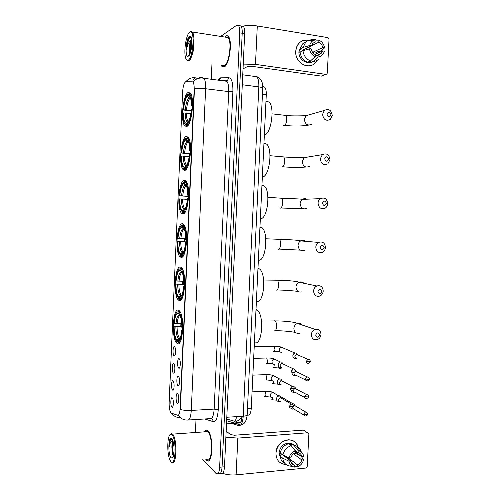 <?xml version="1.0" encoding="UTF-8"?>
<svg xmlns="http://www.w3.org/2000/svg" width="500" height="500" viewBox="0 0 500 500"><rect width="100%" height="100%" fill="white"/><g stroke="black" fill="none" stroke-linecap="round" stroke-linejoin="round"><path stroke-width="0.75" d="M184.75 170.319C189.869 170.356 192.875 141.95 188.181 137.2L186.231 136.444C181.05 137.587 178.481 164.913 183.05 169.537L184.75 170.319M179.062 300.5C184.513 303.837 186.988 272.9 181.631 267.856L180.525 267.1C175.037 265.012 172.969 294.875 178.206 299.856L179.062 300.5M180.95 257.312C186.281 259.494 188.956 229.537 183.812 224.569L182.419 223.75C177.037 222.787 174.781 251.681 179.8 256.55L180.95 257.312M182.844 213.912C188.062 215.006 190.919 185.888 186 181.019L184.319 180.2C179.044 180.312 176.619 208.363 181.412 213.113L182.844 213.912M186.663 126.512C191.688 125.556 194.831 97.737 190.356 93.1L188.15 92.481C183.056 94.612 180.356 121.325 184.706 125.825L186.663 126.512M177.188 343.494C182.756 348.038 185.012 315.988 179.444 310.869L178.637 310.25C173.044 306.975 171.175 337.944 176.625 343.019L177.188 343.494M178.375 376.175L178.75 376.669C180.062 378.875 179.575 386.413 178.169 385.756L177.963 385.644C176.238 384.456 176.663 374.631 178.375 376.175M179.144 358.669L179.556 359.188C180.856 361.4 180.306 368.919 178.894 368.237L178.731 368.15C176.994 367.106 177.425 357.256 179.144 358.669M177.613 393.656L177.95 394.113C179.269 396.306 178.844 403.881 177.438 403.25L177.2 403.106C175.475 401.775 175.906 391.969 177.613 393.656M173.019 380.863L173.35 381.3C174.613 383.4 174.169 390.844 172.825 390.213L172.619 390.1C170.975 388.9 171.388 379.312 173.019 380.863M173.762 363.775L174.125 364.244C175.381 366.356 174.887 373.769 173.531 373.119L173.363 373.031C171.706 371.969 172.125 362.356 173.762 363.775M174.506 346.656L174.9 347.15C176.156 349.275 175.6 356.669 174.244 356L174.106 355.931C172.444 355.006 172.862 345.375 174.506 346.656M172.275 397.912L172.575 398.319C173.844 400.406 173.456 407.881 172.113 407.281L171.875 407.137C170.238 405.8 170.656 396.231 172.275 397.912M171.438 413.169L171.012 412.881C169.675 411.006 169.05 407.55 169.137 402.512L182.613 91.831C183.075 85.894 184.156 82.531 185.856 81.762L192.338 81.812L193.075 82.25C193.906 83.475 194.269 85.831 194.156 89.319L180.106 408.719C179.806 413.169 179.006 415.35 177.706 415.256L171.438 413.169M263.619 86.662L264.688 87.169C265.863 88.513 266.394 91.037 266.275 94.744L251.281 408.162C250.9 412.931 249.794 415.262 247.956 415.163L247.15 415.219M205.819 459.356L206.713 460.369C212.775 466.287 213.856 435.281 207.75 430.631L207.669 430.562C206.381 429.538 205.225 429.969 204.206 431.869M221.206 65.312L221.912 66.406L224.312 66.856C229.412 64.825 232.712 40.562 228.356 36.481C227.569 35.594 226.688 35.481 225.712 36.131L224.744 37.044M218.375 473.206L218.606 473.419C220.487 474.462 221.644 472.325 222.075 467.013L242.206 33.25C242.331 29.656 241.9 27.219 240.912 25.931L239.15 25.644M192.787 81.869L194.856 80.019C197.2 78.106 199.838 77.319 202.775 77.65L203.95 78.312C205.231 80.125 205.787 83.594 205.619 88.731L194.462 88.5L180.344 409.519C183.544 410.325 187.194 410.631 191.275 410.431C190.812 417.038 189.581 420.25 187.569 420.069C183.681 420.188 180.637 418.581 178.431 415.262M211.956 64.025L211.275 79.262M196.006 419.525L195.425 432.494M202.781 459.625L216.194 473.65C218.062 474.694 219.213 472.556 219.638 467.238L239.744 32.856C239.862 29.256 239.438 26.812 238.456 25.525L236.619 25.3L220.681 36.413M221.006 473.188C222.906 474.231 224.069 472.094 224.5 466.788L244.662 33.638C244.788 30.05 244.35 27.613 243.356 26.331L241.581 26.037M218.606 473.419C220.487 474.462 221.644 472.325 222.075 467.013L242.206 33.25C242.331 29.656 241.9 27.219 240.912 25.931L238.456 25.525M241.556 416.75L241.875 416.3M298.056 453.944L297.894 454.519L298.056 453.944M285.988 464.462C279.55 464 276.206 460.219 275.95 453.113C276.069 439.862 294.988 434.719 297.981 446.881C296.337 442.231 293.131 439.869 288.363 439.787C281.244 440.856 277.106 445.294 275.95 453.113C276.144 459.919 279.288 463.7 285.375 464.462L285.988 464.462M222.594 473.294C226.513 474.731 231.019 475.25 236.106 474.85L305.775 468.056L307.225 466.406L308.869 434.206L307.6 432.788L303.412 430.106L234.4 435.238L230.319 434.519L226.169 431.025M225.881 437.156L237.844 438.106L307.575 432.788M303.412 430.106L304.6 430.869M284.206 455.662L283.888 455.788M293.519 453.825L301.825 459.956C301.075 462.337 299.625 463.981 297.475 464.875L289.206 458.569L287.913 458.875M291.175 462.512L294.594 465.15C292.494 464.656 291.188 463.269 290.663 460.988L282.925 455.05M288.194 457.575L286.712 457.956M280.438 458.031L279.081 452.837C279.931 447.137 282.956 443.919 288.156 443.181L291.344 443.85M284.719 463.225C282.025 461.831 280.475 459.456 280.075 456.106L281.231 456L279.913 454.981L280.069 451.881L280.419 452.15M288.294 443.8L287.281 444.144M288.575 443.775L289.944 443.794L291.3 444.762L291.363 443.506L296.462 446.031M280.225 452.994C281.394 448.181 284.163 445.094 288.525 443.744L291.25 445.7L295.306 450.944L295.206 452.894C293.044 453.775 291.581 455.412 290.825 457.812L289.037 457.975L282.887 455.031L280.225 452.994M280.075 456.106L282.731 458.175L288.881 461.15L290.663 460.988M293.125 466.769L290.231 466.081C285.931 465.494 283.438 462.856 282.731 458.175M282.887 455.031C284.062 450.181 286.85 447.069 291.25 445.7M294.744 450.213L298.087 452.638L298.188 450.694L294.1 445.462L291.363 443.506M294.1 445.462L296.938 446.25C299.175 447.425 300.625 449.344 301.281 452.013M294.594 465.15L294.494 467.094C291.369 466.544 289.494 464.562 288.881 461.15M289.037 457.975C290 454.419 292.094 452.075 295.306 450.944M298.188 450.694L300.144 451.287C302.162 452.356 303.363 454.144 303.744 456.644L301.981 456.806L295.256 451.906M298.087 452.638C300.175 453.15 301.475 454.538 301.981 456.806M296.194 452.587L296.044 453.556L297.413 454.562L298.55 454.462L301.337 456.494L303.581 459.794C302.787 462.894 301.025 465.112 298.306 466.463L297.375 466.812L297.475 464.875M294.544 466.156L297.375 466.812M301.825 459.956L303.581 459.794M293.581 453.775L296.044 453.556M289.144 459.819L289.206 458.569M279.913 454.981L282.519 454.75M289.9 444.725L289.944 443.794M171.988 434.862L170.631 434.319C167.319 434.738 166.731 452.869 169.819 459.7L170.825 461.5C175.581 468.088 176.844 439.363 171.988 434.862M171.406 462.069L171.644 462.331C176.544 468.006 177.562 438.688 172.625 434.2L171.2 433.631L170.106 434.625M206.731 459.281C212.35 464.769 213.363 436.037 207.7 431.7L207.619 431.625C206.725 430.894 205.888 430.95 205.1 431.806M206.919 431.2L206.612 431.7M205.931 459.35L206.713 460.213C212.712 466.069 213.787 435.387 207.744 430.788L207.662 430.712C206.425 429.725 205.306 430.106 204.312 431.863M211.35 442.631C212.237 446.863 212.269 449.944 211.444 451.869M172.969 441.044C172.213 442.206 171.856 444.381 171.894 447.581L173.162 441.731M170.994 457.663L172.056 458.137C174.387 457.856 174.806 444.913 172.638 440.119L171.819 438.706C168.5 434.613 167.656 454.094 170.994 457.663M171.894 447.581L172.362 453.719L173.394 456M172.056 439.006L170.35 439.725L169.988 440.425L169.225 446.587C169.969 442.906 171.15 440.875 172.781 440.494M169.225 446.587C169.531 442.594 170.294 440.012 171.5 438.856M173.606 455.138C172.787 451.531 172.738 447.469 173.45 442.956M173.35 455.969L173.044 454.794C172.231 450.706 172.288 446.413 173.219 441.925M319.669 335C318.488 332.156 317.162 332.181 315.688 335.062C316.869 337.906 318.194 337.881 319.669 335M311.356 334.594C311.625 332.006 312.875 330.262 315.1 329.356C318.7 328.769 320.662 330.462 320.988 334.431C320.706 337.069 319.419 338.825 317.131 339.7C313.594 340.206 311.669 338.506 311.356 334.594M177.769 342.056L176.825 341.45L175.438 339.038C174.262 335.737 173.688 331.456 173.719 326.194L181.844 326.106M181.488 321.131L181.3 323.056M254.475 342.506C262.044 346.987 264.731 315.194 257.15 310.119L256 309.488M178.119 311.819L178.056 313.269C176.131 313.612 174.862 316.969 174.25 323.331L173.856 323.119C174.469 316.356 175.787 312.587 177.812 311.825L177.019 312.219M178.75 311.188L179.7 311.188M179.988 311.6L179.006 312.238C181.119 314.581 182.213 319.706 182.275 327.606L182.781 327.669M180.669 312.931L179.644 311.6M182.656 330.869L182.138 330.806C181.394 338.269 179.919 341.994 177.706 341.994L178.287 342.612C179.137 342.812 179.938 342.219 180.7 340.838M182.275 327.606L181.85 327.381C181.856 322.738 181.35 318.969 180.338 316.075L178.944 313.694L179.006 312.238M177.706 341.994L177.775 340.544L178.181 340.544C179.95 339.888 181.125 336.569 181.706 330.575L182.138 330.806M174.25 323.331L181.731 323.537M179.9 315.062L178.056 313.269M178.944 313.694L179.3 314.075M179.956 338.65L177.775 340.544M181.706 330.575L182.688 330.325M173.719 326.194L174.119 326.413C174.163 333.119 175.081 337.65 176.887 340.006L176.825 341.45M181.85 326.613L174.119 326.413M176.887 340.006L178.325 338.55L180.212 338.056M321.906 291.356C320.731 288.469 319.4 288.456 317.925 291.319C319.106 294.206 320.438 294.219 321.906 291.356M313.575 290.956C313.794 288.612 314.875 286.956 316.812 285.981C320.65 285.069 322.788 286.756 323.219 291.05C322.987 293.438 321.875 295.106 319.875 296.062C316.1 296.894 314 295.194 313.575 290.956M179.844 299.175L178.694 298.538L177.094 295.9C176.031 292.838 175.519 288.863 175.556 283.969L184.713 284.094M256.438 301.381C263.825 304.713 266.825 274.044 259.531 268.988L257.975 268.219M179.994 268.769L179.931 270.225C177.987 270.956 176.706 274.556 176.088 281.012L175.688 280.881C176.363 273.606 177.794 269.569 179.981 268.775L179.144 269.156M180.631 268.15L181.887 268.175M182.037 268.394L180.9 269.006C183.031 270.912 184.137 275.8 184.206 283.656L184.719 283.7M182.844 269.988L181.537 268.387M184.581 286.919L184.062 286.875C183.319 294.45 181.825 298.463 179.594 298.9L180.175 299.538L182.369 297.744M180.294 299.538L181.337 299.544M184.206 283.656L183.775 283.519C183.787 279.212 183.337 275.725 182.425 273.044L180.831 270.469L180.9 269.006M179.594 298.9L179.8 297.431C181.713 296.762 182.987 293.194 183.631 286.725L184.062 286.875M176.088 281.012L183.744 281.288M182.062 272.156L179.931 270.225M180.831 270.469L181.644 271.375M181.594 295.675L179.656 297.444M183.631 286.725L184.606 286.594M178.631 298.488L179.275 299.175M175.556 283.969L175.956 284.106C176 290.781 176.938 295.106 178.762 297.087L178.694 298.538M184.706 284.387L175.956 284.106M178.762 297.087L180.2 295.663L181.825 295.206M324.162 247.506C322.981 244.569 321.65 244.519 320.175 247.362C321.356 250.3 322.688 250.344 324.162 247.506M315.806 247.113C315.988 244.994 316.913 243.425 318.594 242.413C322.619 241.181 324.913 242.862 325.462 247.463C325.275 249.625 324.312 251.206 322.575 252.206C318.6 253.356 316.344 251.656 315.806 247.113M181.919 256.106L181.156 256.081L178.769 252.631C177.819 249.8 177.362 246.106 177.4 241.556L186.575 241.894M258.419 260.075C265.631 262.312 268.906 232.625 261.913 227.613L259.956 226.775M181.881 225.519L181.819 226.988C179.85 228.106 178.556 231.944 177.938 238.5L177.531 238.45C178.212 231.05 179.662 226.737 181.881 225.519L182.519 224.913L184.131 224.988L182.794 225.575C184.956 227.044 186.075 231.681 186.144 239.494L186.663 239.525M185.019 226.781L183.431 224.963M186.519 242.756L186 242.725C185.25 250.425 183.744 254.719 181.481 255.613L182.062 256.262L184.019 254.519M182.062 256.262L182.956 256.288M186.144 239.494L185.706 239.444C185.725 235.456 185.319 232.225 184.506 229.744L182.731 227.044L182.794 225.575M181.481 255.613L181.55 254.144C183.544 253.281 184.887 249.456 185.569 242.669L186 242.725M177.938 238.5L185.706 238.844M184.225 229.006L181.819 226.988M182.731 227.044L183.969 228.469M183.131 252.694L181.55 254.144M185.569 242.669L186.525 242.656M180.238 255.181L181.156 256.081M177.4 241.556L177.8 241.612C177.85 248.244 178.794 252.362 180.644 253.969L180.575 255.431M186.569 241.981L177.8 241.612M180.644 253.969L182.081 252.569L183.431 252.144M326.425 203.45C325.244 200.463 323.913 200.381 322.431 203.194C323.612 206.181 324.944 206.269 326.425 203.45M318.05 203.056C318.2 201.131 319 199.662 320.444 198.637C324.619 197.1 327.044 198.781 327.713 203.669C327.556 205.637 326.731 207.125 325.225 208.144C321.1 209.594 318.706 207.9 318.05 203.056M188.575 196.4L179.387 195.825C180.069 188.319 181.537 183.731 183.781 182.069L184.419 181.475L185.144 181.525M260.35 218.581L260.4 218.581C267.45 219.775 270.975 190.95 264.288 185.994L261.95 185.144M186.287 181.406L185.344 181.337L184.7 181.938C186.887 182.963 188.019 187.356 188.094 195.125L188.612 195.138M187.188 183.3L185.344 181.337M188.469 198.388L187.95 198.369C187.188 206.188 185.669 210.769 183.381 212.113L183.969 212.787L185.65 211.156M183.969 212.787L184.625 212.825M183.781 182.069L183.713 183.544C181.725 185.056 180.419 189.144 179.794 195.794L179.387 195.825M188.094 195.125L187.65 195.162C187.669 191.469 187.312 188.475 186.581 186.175L184.638 183.419L184.7 181.938M183.381 212.113L183.45 210.644C185.469 209.381 186.825 205.3 187.506 198.4L187.95 198.369M179.794 195.794L188.581 196.269M186.4 185.656L185.031 185.087L183.713 183.544M188.612 195.281L187.65 195.162M184.638 183.419L186.219 185.212M184.719 209.431L183.45 210.644M184.587 212.869L183.05 212.787L180.469 209.231C179.619 206.606 179.213 203.181 179.25 198.944L179.656 198.919C179.706 205.519 180.669 209.425 182.531 210.65L182.469 212.119M181.856 211.725L183.05 212.787M187.425 199.325L179.656 198.919M182.531 210.65L185 208.869M328.694 159.181C327.519 156.144 326.181 156.025 324.7 158.819C325.887 161.856 327.219 161.975 328.694 159.181M320.3 158.794L322.369 154.65C326.656 152.831 329.188 154.506 329.975 159.669L327.831 163.875C323.587 165.606 321.075 163.912 320.3 158.794M187.269 167.656L185.875 169.106L185.294 168.419C187.6 166.612 189.144 161.744 189.906 153.8L181.244 153.006C181.938 145.394 183.412 140.531 185.688 138.419L186.85 137.881M262.344 176.912L262.394 176.906C269.294 177.1 273.031 149.006 266.65 144.119L263.95 143.319M189.35 139.544L188.619 138.3L187.256 137.513L186.619 138.1C188.825 138.675 189.969 142.819 190.05 150.538L190.575 150.538M185.875 169.106L186.344 169.144M185.688 138.419L185.619 139.894C183.612 141.806 182.288 146.137 181.656 152.894L181.244 153.006M190.05 150.538L189.606 150.662C189.619 147.238 189.306 144.462 188.656 142.338C188.088 140.581 187.387 139.662 186.55 139.581L186.619 138.1M185.294 168.419L185.356 166.938C187.4 165.269 188.769 160.931 189.462 153.919L189.906 153.8M181.656 152.894L190.45 153.456M188.581 142.113L186.938 141.481L185.619 139.894M190.569 150.912L189.606 150.662M186.55 139.581L188.394 141.594M186.15 166.194L185.356 166.938M186.144 169.387L184.95 169.294L184.369 168.606C183.506 168.438 182.781 167.469 182.194 165.7C181.431 163.269 181.069 160.081 181.106 156.137L181.525 156.031C181.575 162.587 182.544 166.294 184.431 167.131L184.369 168.606M183.5 168.125L184.95 169.294M189.188 156.494L181.525 156.031M184.431 167.131L186.681 165.406M330.981 114.706C329.8 111.619 328.469 111.463 326.981 114.231C328.169 117.319 329.5 117.481 330.981 114.706M322.569 114.325L324.356 110.431C328.719 108.369 331.35 110.044 332.25 115.463L330.387 119.412C326.062 121.394 323.456 119.7 322.569 114.325M191.262 110.887L183.113 109.994C183.812 102.269 185.306 97.125 187.6 94.556L188.569 94.025M264.344 135.056L264.4 135.044C271.156 134.281 275.081 106.8 269 102L265.963 101.312M189.369 93.5L188.544 94.05L189.181 93.475M191.5 95.519L190.775 94.231L189.425 93.45M192.387 109.006L191.875 109.019C191.1 117.081 189.544 122.25 187.213 124.513L187.794 125.219L188.875 124.019M187.794 125.219L188.113 125.25M192.544 105.725L192.019 105.744C191.956 98.375 190.863 94.469 188.75 94.031M187.6 94.556L187.531 96.044C185.5 98.356 184.169 102.938 183.531 109.794L183.113 109.994M192.019 105.744L191.562 105.956L190.725 98.231C190.138 96.344 189.387 95.45 188.475 95.544L188.544 94.05M187.213 124.513L187.275 123.025C189.344 120.95 190.725 116.35 191.419 109.225L191.875 109.019M183.531 109.794L191.325 110.331M190.769 98.375L188.856 97.675L187.531 96.044M192.525 106.331L191.562 105.956M188.475 95.544L190.556 97.713M187.756 125.688L186.856 125.594L186.275 124.887C185.331 124.894 184.55 123.938 183.944 122.031C183.263 119.775 182.938 116.812 182.975 113.138L183.394 112.944C183.45 119.469 184.431 122.956 186.337 123.406L186.275 124.887M185.481 124.844L186.856 125.594M190.912 113.45L183.394 112.944M186.337 123.406L188.3 121.794M295.281 405.9L293.913 403.831L291.8 404.019M293.913 403.831L294.95 405.337L293.312 405.544M290.669 408.094L292.656 409.144M292.381 407.875L294.037 409.188M296.119 388.95L294.644 386.919L293.569 386.812M294.644 386.919L295.712 388.369L293.106 388.869L290.3 388.469C290.381 389.85 291.062 390.5 292.331 390.425C293.606 390.138 294.262 389.513 294.288 388.537C294.256 387.262 293.5 386.531 292.031 386.331L290.3 388.469M293.194 390.206L293.181 390.356C293.231 391.556 293.8 392.188 294.887 392.25M291.169 390.231C291.456 391.562 292.238 392.244 293.506 392.275M292.013 372.475L291.988 372.731C292.056 374.394 292.844 375.275 294.35 375.381L294.475 375.375M296.956 371.962L295.012 369.906M295.363 369.981L296.475 371.369L294.931 371.669M294.35 372.312L294.031 373.369C294.081 374.569 294.65 375.213 295.744 375.288M297.781 354.938L296.087 353.019L294.95 353.025C293.7 353.45 292.994 354.363 292.838 355.775C292.906 357.444 293.694 358.338 295.2 358.456L295.594 358.406M296.087 353.019L297.238 354.344L296.419 354.35L294.881 356.344C294.931 357.556 295.5 358.2 296.594 358.288M281.556 398.3L280.144 396.156L278.931 396.006C277.5 396.356 276.681 397.319 276.481 398.888C276.556 400.556 277.356 401.431 278.888 401.512M280.144 396.156L281.137 397.644L280.256 397.537L278.481 399.625C278.531 400.831 279.113 401.469 280.225 401.525M282.387 381.188L280.856 379.081L279.637 378.994C278.275 379.381 277.506 380.331 277.319 381.831C277.394 383.506 278.194 384.394 279.725 384.487M280.856 379.081L281.887 380.506L281.006 380.45L279.325 382.506C279.375 383.719 279.956 384.363 281.069 384.431M283.219 364.031L281.562 361.981L280.344 361.956C279.056 362.375 278.325 363.306 278.163 364.75C278.231 366.425 279.037 367.325 280.569 367.431L280.844 367.406M281.562 361.981L282.638 363.35L281.756 363.331L280.169 365.356C280.225 366.575 280.806 367.225 281.913 367.306M316.938 60.456C311.663 71.413 294.6 64.2 295.763 51.238C296.981 43.169 301.238 39.513 308.519 40.275C304.781 39.531 301.575 40.538 298.9 43.312C297 45.456 295.95 48.1 295.763 51.238C294.769 62.469 308.281 70.544 315.038 63L316.938 60.456M243.244 64.1L255.475 64.375L325.838 74.388L326.844 74.069L327.306 73.006L329.025 39.406L327.713 37.587L257.294 25.962L255.475 64.375M242.725 26.225C246.887 25.238 251.744 25.144 257.294 25.962M309.688 40.613L311.644 41.513M318.344 51.644L318.481 52.775L318.344 51.644M325.975 74.4L321.375 76.112L251.737 66.3L247.531 66.513L243.019 68.869M314.938 54.387L322.575 50.906L321.106 53.494L315.175 56.344M310.531 60.925L315.163 56.581L315.269 54.55C313.15 53.494 311.831 51.688 311.306 49.144L309.506 48.863L302.981 50.681L300.087 52.081C300.781 57.162 303.281 60.544 307.587 62.231L310.531 60.925C306.2 59.219 303.681 55.806 302.981 50.681M313.762 53.581L313.669 51.831L322.744 47.613C322.231 45.081 320.925 43.281 318.819 42.206L318.925 40.175L315.994 40.125M318.925 40.175C322.062 41.588 323.925 44.162 324.519 47.894L321.925 50.344L318.906 51.731L317.756 51.55L316.269 52.237L316.312 53.762M310.487 61.869C305.188 64.306 298.381 58.394 298.925 51.725L301.206 45.975M300.169 52.781L299.825 52.95L299.988 49.713L301.419 49.006L300.25 48.825L302.688 43.825L306.631 41.4M302.45 50.938L302.631 50.125L311.475 45.825L309.675 45.544L303.144 47.4L300.25 48.825M303.144 47.4L305.6 42.356L307.725 40.669L311.6 39.631L316.012 39.7L315.912 41.737L313.038 43.15M315.163 56.581C312.006 55.2 310.119 52.625 309.506 48.863M309.675 45.544C310.231 43.263 311.425 41.588 313.244 40.519L316.012 39.7M311.475 45.825L312.856 43.338L315.912 41.737M324.519 47.894L322.744 47.613M308.156 61.981L310.512 61.35L310.45 62.656L313.412 61.356L318.075 57.025L318.175 54.994M314.9 61.181L310.45 62.656M319.075 58.881C317.481 60.45 315.594 61.275 313.412 61.356M322.575 50.906L324.35 51.181L323.581 53.275C322.319 55.538 320.481 56.788 318.075 57.025M308.562 47.237L310.844 49.069M311.544 50.131L312.125 51.525M311.494 45.769L318.819 42.206M305.456 48.75L306.544 49.688M316.269 52.237L313.669 51.831M309.05 61.994L309.075 61.575M302.631 50.125L299.988 49.713M189.544 32.275C186.106 34.65 183.544 51.688 185.619 57.9C186.287 60.075 187.188 60.806 188.331 60.094C192.987 57.706 195.062 31.125 190.5 31.881L189.544 32.275M186.956 60.444L188.912 60.825C193.075 58.775 195.85 35.769 192.325 32L191.188 31.306L190.062 31.831M222.237 65.456L224.363 65.75C229.1 63.831 232.144 41.35 228.106 37.569L225.731 37.2M227.537 37.081L227.206 37.431M223.65 65.65L223.831 65.969M221.325 65.331L221.944 66.256L224.319 66.7C229.369 64.681 232.631 40.675 228.319 36.637C227.537 35.763 226.669 35.644 225.706 36.288L224.856 37.062M191.194 37.225L189.675 37.425C188.787 38.263 188 39.869 187.312 42.231L186.481 49.631C187.406 44.938 188.956 41.712 191.137 39.962C189.862 42.45 189.231 45.763 189.244 49.9C189.513 46.125 190.381 42.987 191.838 40.469M191.137 39.962L191.719 39.388M188.506 56.087C190.906 54.787 192.9 42.425 191.406 37.844C190.9 36.175 190.219 35.663 189.369 36.294C186.044 38.5 184.731 56.756 187.913 56.3L188.506 56.087M189.244 49.9L189.744 54.044M186.481 49.631C187.031 43.6 188.4 39.388 190.581 37M190.281 53.031C190.181 49.531 190.725 45.875 191.912 42.056M187.312 42.231L188.95 38.306M193.113 39.444C194.381 44.044 193.381 53.181 191.806 55.594M189.319 52.4L189.881 53.938C189.556 49.875 190.219 45.506 191.863 40.819M226.644 420.763L232.669 422.519C234.456 422.85 235.763 420.887 236.6 416.637M178.244 415.225L178.588 415.2M234.019 422.312L232.669 422.519M247.481 408.387L251.281 408.162M262.444 94.262L266.275 94.744M222.138 80.681L222.463 80.081M217.856 80.125L219.775 78.075L220.669 77.825L228.925 77.75C231.725 78.35 233.044 82.919 232.894 91.456L218.231 409.756C217.619 417.931 215.931 421.894 213.175 421.644L204.762 418.969M180.438 417.644L180.3 417.6C176.656 417.713 173.762 416.256 171.612 413.225M192.975 80.019L194.606 77.938M220.156 80.425L220.381 80.081M232.894 91.456L228.706 91.606L205.619 88.731L191.275 410.431L214.156 409.094L228.706 91.606C228.869 86.538 228.256 83.1 226.863 81.294L225.588 80.625L221.688 80.619M185.925 81.762L187.575 80.025C189.844 78.175 192.406 77.412 195.263 77.731M180.806 326.056L181.119 318.925M182.65 284.025L182.769 281.269M184.5 241.806L184.631 238.8M219.638 467.238L224.5 466.788M239.744 32.856L244.662 33.638M188.45 420.012L210.162 418.625C212.344 418.794 213.675 415.613 214.156 409.094L218.231 409.756M213.175 421.644C213.05 420.025 212.262 419.031 210.812 418.656M225.825 80.65L227.65 80.075L228.925 77.75M219.119 80.288L220.669 77.825M231.762 423.519L238.806 425.606C241.231 425.838 242.7 422.706 243.212 416.213L226.806 417.256M247.175 414.75L247.169 414.888C246.919 415.581 245.6 416.025 243.212 416.213L258.831 86.894L242.281 84.756M262.731 88.319L262.731 88.212C262.538 87.669 261.238 87.231 258.831 86.894C258.994 81.912 258.312 78.519 256.794 76.712L255.312 76.013M256.038 76.162L258.275 77.387M242.744 74.812L256.794 76.712C263.231 79.781 262.769 85.862 262.731 88.212L247.169 414.888C246.519 421.069 244.419 424.456 240.863 425.05L238.806 425.606M235.081 421.987L238.769 423.044C240.575 423.25 241.731 420.994 242.225 416.275M240.269 422.562L238.769 423.044L226.5 423.869M241.869 418.888L240.413 418.494M237.844 438.106L236.106 474.85M302.244 325.056C301.006 323.456 299.419 322.925 297.475 323.456C295.344 324.306 294.15 325.962 293.888 328.419C294.2 332.137 296.05 333.762 299.444 333.288M274.144 320.763L275.075 320.931C276.144 321.938 276.656 323.819 276.613 326.575C276.331 329.606 275.55 331.025 274.262 330.844M179.369 314.694C177.675 315.044 176.556 317.987 176 323.525M179.213 339.081L179.781 338.994M179.994 315.244C178.581 316.112 177.644 318.894 177.188 323.581M175.869 326.613C175.925 332.469 176.744 336.45 178.325 338.55M177.056 326.669C177.119 332.25 177.9 336.056 179.412 338.069M303.894 283.281C302.5 281.906 300.887 281.569 299.056 282.269C297.2 283.194 296.169 284.769 295.963 286.988C296.369 291.012 298.387 292.631 302.013 291.856M276.4 280L277.2 280.225C278.2 281.181 278.669 282.962 278.619 285.562C278.337 288.625 277.55 290.15 276.256 290.138M181.244 271.694C179.537 272.381 178.406 275.538 177.85 281.163M181.1 296.012L181.462 295.925M182.1 272.238C180.562 273.144 179.537 276.137 179.037 281.219M177.712 284.262C177.775 290.087 178.6 293.888 180.2 295.663M178.9 284.319C178.95 289.575 179.688 293.144 181.106 295.019L181.287 295.206M305.413 241.306C303.931 240.225 302.362 240.094 300.706 240.912C299.094 241.875 298.206 243.356 298.038 245.369C298.562 249.688 300.725 251.3 304.544 250.219M278.675 239.069L279.331 239.319C280.262 240.225 280.694 241.912 280.637 244.375C280.35 247.469 279.556 249.094 278.256 249.25M183.137 228.494C181.406 229.519 180.263 232.887 179.7 238.6M184.188 229.006C182.537 230 181.438 233.219 180.894 238.656M179.569 241.713C179.625 247.506 180.469 251.125 182.081 252.569M180.756 241.769C180.8 246.7 181.475 250.037 182.787 251.794L183.175 252.138M280.231 198.137L281.469 198.219C282.325 199.075 282.725 200.669 282.669 203C282.381 206.125 281.575 207.85 280.262 208.175L280.131 208.169M306.812 199.194C305.325 198.431 303.856 198.494 302.419 199.369C301.031 200.344 300.269 201.737 300.125 203.562C300.763 208.156 303.062 209.762 307.019 208.388M185.031 185.087C183.287 186.456 182.131 190.044 181.562 195.85M186.088 185.631C184.419 186.95 183.306 190.375 182.756 195.9M181.425 198.975C181.494 204.725 182.344 208.162 183.975 209.281M182.625 199.031C182.656 203.644 183.275 206.769 184.488 208.406L185.056 208.863M282.4 156.806L283.6 156.919C284.4 157.725 284.769 159.231 284.7 161.444C284.413 164.6 283.606 166.425 282.281 166.925L281.875 166.894M308.137 156.988L304.2 157.631L302.225 161.569C302.975 166.425 305.381 168.025 309.45 166.381M186.938 141.481C185.175 143.2 184.006 147 183.438 152.894M188.269 141.306L187.875 141.175M187.994 142.056C186.306 143.706 185.188 147.338 184.631 152.95M183.3 156.037C183.363 161.75 184.225 165 185.875 165.787M184.494 156.094C184.519 160.413 185.094 163.337 186.206 164.869L186.737 165.312M284.581 115.281L285.744 115.412C286.475 116.175 286.812 117.6 286.75 119.7C286.456 122.888 285.644 124.819 284.306 125.494L283.637 125.419M309.456 114.712L306.038 115.694L304.331 119.388C305.188 124.481 307.694 126.081 311.844 124.194M188.856 97.675C187.069 99.738 185.894 103.763 185.312 109.744M190.4 97.319L189.8 97.181M189.913 98.275C188.206 100.256 187.075 104.1 186.513 109.8M185.175 112.9C185.244 118.581 186.112 121.644 187.787 122.088M186.375 112.956C186.394 117.006 186.919 119.744 187.944 121.169L188.419 121.587M307.087 412.688L305.5 411.912C306.919 412.25 307.613 412.994 307.581 414.131L306.45 414.519L303.644 414.075C303.706 415.363 304.319 416 305.487 416C306.837 415.8 307.538 415.175 307.581 414.131L307.587 414.081M281.475 397.056L279.262 395.756L278.719 395.887M272.581 397.788L272.569 398.019C272.4 399.462 272 400.062 271.375 399.819M294.137 405.225L305.5 411.912L303.644 414.075M307.956 395.144L306.3 394.4C307.762 394.681 308.488 395.412 308.475 396.606L307.337 396.944L304.538 396.538C304.606 397.869 305.256 398.519 306.469 398.475C307.806 398.212 308.475 397.594 308.475 396.606L308.475 396.562M273.375 381.1L273.363 381.863C273.188 383.312 272.794 383.931 272.162 383.719M294.894 388.294L306.3 394.4L304.538 396.538M278.069 383.862L280.175 384.8M308.819 377.556L307.094 376.856C308.6 377.075 309.356 377.806 309.369 379.044L308.238 379.344L305.425 378.963C305.512 380.35 306.188 380.994 307.456 380.906C308.731 380.581 309.369 379.963 309.369 379.044L309.369 379M274.119 364.369L274.156 365.675C273.981 367.137 273.581 367.775 272.95 367.594M295.65 371.337L307.094 376.856L305.425 378.963M278.456 366.238C278.65 367.912 279.531 368.694 281.094 368.581M309.688 359.938L307.9 359.281C309.438 359.438 310.231 360.156 310.269 361.444L306.319 361.35C306.419 362.794 307.131 363.444 308.444 363.306C309.694 362.938 310.3 362.312 310.269 361.444L310.269 361.413M273.594 346.2L274.119 346.256L274.95 349.462C274.775 350.931 274.375 351.594 273.738 351.444M283.75 348.237L281.3 347.188C280.094 347.587 279.413 348.469 279.262 349.819L279.256 349.988C279.469 351.725 280.387 352.506 282.013 352.331M296.419 354.35L307.9 359.281L306.319 361.35M292.938 404.825L291.244 404.012C292.669 404.275 293.387 405.012 293.4 406.238L292.219 406.613L289.413 406.181C289.488 407.506 290.131 408.156 291.344 408.131C292.663 407.906 293.35 407.275 293.4 406.238L293.406 406.188M264.456 391.219L265.05 391.225L265.95 394.719C265.775 396.213 265.375 396.838 264.738 396.587M275.169 393.8L272.769 392.388C271.363 392.731 270.562 393.669 270.363 395.206L270.363 395.375C270.531 397.006 271.381 397.806 272.913 397.769M280.256 397.537L291.244 404.012L289.413 406.181M265.312 374.594L265.887 374.625L266.756 378.044C266.588 379.544 266.181 380.188 265.544 379.975M275.956 377.038L273.456 375.706C272.119 376.087 271.356 377.013 271.181 378.488L271.175 378.656C271.369 380.356 272.262 381.163 273.863 381.062M293.794 387.106L281.006 380.45M294.656 369.35L292.819 368.619C294.725 369.188 295.512 369.913 295.175 370.8L293.994 371.094L291.188 370.725C291.288 372.156 291.994 372.812 293.319 372.688C294.55 372.344 295.175 371.712 295.175 370.8L295.181 370.763M266.169 357.938L266.725 357.987L267.569 361.344C267.4 362.85 266.994 363.512 266.356 363.338M276.731 360.231L274.144 359.006C272.875 359.412 272.162 360.325 272 361.737L271.994 361.906C272.213 363.681 273.15 364.481 274.812 364.319M281.756 363.331L292.819 368.619L291.188 370.725M321.375 76.112L325.838 74.388M178.856 385.294L178.169 385.756M179.6 367.775L178.894 368.237M178.113 402.781L177.438 403.25M173.463 389.781L172.825 390.213M174.181 372.688L173.531 373.119M174.906 355.569L174.244 356M172.738 406.85L172.113 407.281M241.775 416.306C240.675 418.775 238.713 420.55 235.881 421.631M234.956 421.362L226.725 419.019M262.75 86.919L264.688 87.169M179.456 342.962L176.625 343.019M187.344 126.094L184.706 125.825M184.225 213.263L181.412 213.113M182.65 256.631L179.8 256.55M181.062 299.869L178.206 299.856M185.787 169.75L183.05 169.537M218.5 80.206L219.112 79.862M185.594 81.812L187.575 80.025L194.856 80.019L196.806 78.931C199.081 77.981 201.462 77.775 203.95 78.312L226.863 81.294L227.65 80.075L219.431 80.081M243.356 26.331L240.912 25.931M240.712 425.006L234.894 423.306M236.062 421.569L240.025 422.7L242.488 421.325M303.444 430.1L307.6 432.788M288.956 443.756L288.156 443.181M300.144 451.287L296.938 446.25M170.631 434.319L171.2 433.631M207.619 431.625L172.55 434.125M173.094 456.863L172.056 458.137M172.362 453.719L173.044 454.794M275.206 330.681C282.731 330.756 289.481 331.337 295.469 332.425M261.494 321.044L275.075 320.931C283.131 320.812 294.444 321.844 297.475 323.456L315.1 329.356M177.812 311.825L178.412 311.194M179.381 338.931L178.181 340.544M257.15 310.119L255.969 310.125M277.075 289.95C284.513 290.15 291.469 290.625 297.944 291.388M263.65 280.012L277.2 280.225C285.062 280.319 296.4 281.012 299.056 282.269L316.812 285.981M179.981 268.775L180.6 268.156M181.137 295.975L179.8 297.431M259.531 268.988L257.938 268.95M181.031 295.225L181.9 295.025M278.944 249.062L300.5 250.156M265.788 238.775L279.331 239.319C287.025 239.631 298.35 239.969 300.706 240.912L318.594 242.413M261.913 227.613L259.925 227.519M182.656 252.219L182.787 251.794L183.588 251.819M280.812 208.006L303.131 208.713M267.906 197.344L281.469 198.219C289.012 198.738 300.287 198.731 302.419 199.369L320.444 198.637M264.288 185.994L261.919 185.825M184.325 209.031L184.488 208.406L185.269 208.45M282.681 166.781C291.294 167.519 299.006 167.606 305.819 167.037M270.012 155.7L283.6 156.919C291.044 157.637 302.331 157.3 304.2 157.631L322.369 154.65M266.65 144.119L263.925 143.863M184.281 168.588L183.806 168.55M186.05 165.65L186.206 164.869L186.944 164.925M284.55 125.394C293.525 126.331 301.525 126.244 308.55 125.125M272.1 113.85L285.744 115.412C292.962 116.3 303.538 115.719 306.038 115.694L324.356 110.431M269 102L265.944 101.631M187.819 122.062L187.944 121.169L188.612 121.237M279.262 395.756L277.306 395.05M280.956 396.75L292.781 403.681M276.719 400.169L271.95 399.781M303.8 414.988L294.125 409.181M278.363 384.219L272.719 383.669M304.713 397.512L295.069 392.231M279.225 368.062L273.488 367.537M305.637 380.006L296.006 375.256M294.95 353.025L281.3 347.188C279.8 346.531 277.406 346.219 274.119 346.256L254.219 346.725M280.087 351.875L274.256 351.375M271.019 397.106L265.325 396.538M252.056 391.875L265.05 391.225C268.506 391.138 271.075 391.525 272.769 392.388L278.931 396.006M271.9 380.462L266.112 379.919M252.856 375.144L265.887 374.625C269.319 374.556 271.844 374.919 273.456 375.706L279.637 378.994M272.781 363.787L266.9 363.269M253.663 358.387L266.725 357.987C270.138 357.938 272.613 358.275 274.144 359.006L280.344 361.956M321.106 53.494L315.188 56.163M305.6 42.356L302.688 43.825M313.244 40.519L307.725 40.669M189.338 55.106L187.913 56.3M228.106 37.569L192.325 32M190.5 31.881L191.188 31.306"/></g></svg>
